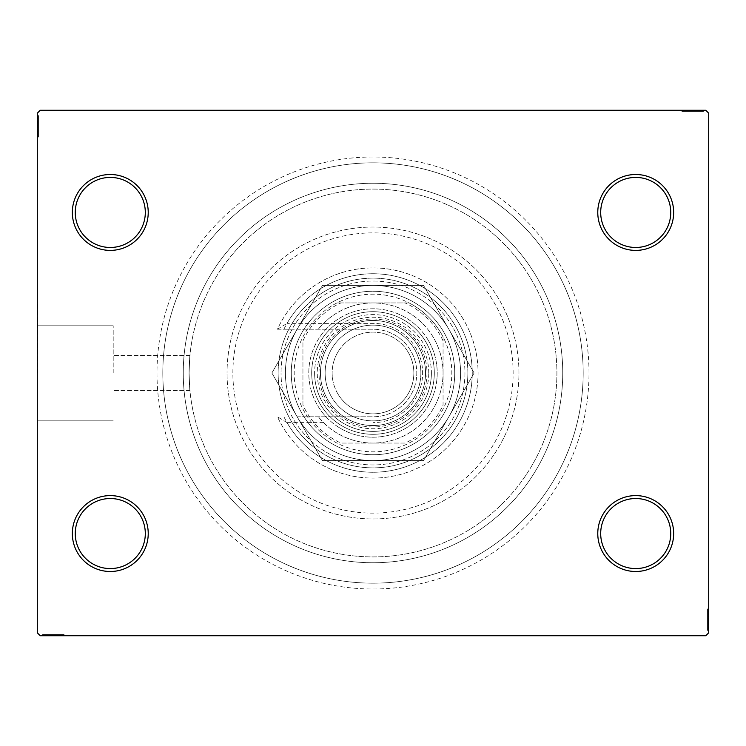<?xml version="1.0" encoding="UTF-8"?>
<svg xmlns="http://www.w3.org/2000/svg" width="746" height="746" viewBox="0 0 746 746"><rect width="100%" height="100%" fill="white"/><g stroke="black" fill="none" stroke-linecap="round" stroke-linejoin="round"><path stroke-width="0.56" stroke-dasharray="3.73 2.8" d="M589.014 373A216.014 216.014 0 0 0 373 156.986A216.014 216.014 0 0 0 156.986 373A216.014 216.014 0 0 0 373 589.014A216.014 216.014 0 0 0 589.014 373M162.824 373A210.176 210.176 0 0 1 373 162.824A210.176 210.176 0 0 1 583.176 373A210.176 210.176 0 0 1 373 583.176A210.176 210.176 0 0 1 162.824 373A210.176 210.176 0 0 1 373 162.824A210.176 210.176 0 0 1 583.176 373A210.176 210.176 0 0 1 373 583.176A210.176 210.176 0 0 1 162.824 373A210.176 210.176 0 0 0 373 583.176A210.176 210.176 0 0 0 583.176 373A210.176 210.176 0 0 0 373 162.824A210.176 210.176 0 0 0 162.824 373A210.176 210.176 0 0 0 373 583.176A210.176 210.176 0 0 0 583.176 373A210.176 210.176 0 0 0 373 162.824A210.176 210.176 0 0 0 162.824 373M670.747 533.549A35.034 35.034 0 0 1 635.723 568.583A35.034 35.034 0 0 1 600.689 533.549A35.034 35.034 0 0 1 635.723 498.524A35.034 35.034 0 0 1 670.747 533.549A35.034 35.034 0 0 1 635.723 568.583A35.034 35.034 0 0 1 600.689 533.549A35.034 35.034 0 0 1 635.723 498.524A35.034 35.034 0 0 1 670.747 533.549A35.034 35.034 0 0 1 635.723 568.583A35.034 35.034 0 0 1 600.689 533.549A35.034 35.034 0 0 1 635.723 498.524A35.034 35.034 0 0 1 670.747 533.549M670.747 212.451A35.034 35.034 0 0 1 635.723 247.476A35.034 35.034 0 0 1 600.689 212.451A35.034 35.034 0 0 1 635.723 177.417A35.034 35.034 0 0 1 670.747 212.451A35.034 35.034 0 0 1 635.723 247.476A35.034 35.034 0 0 1 600.689 212.451A35.034 35.034 0 0 1 635.723 177.417A35.034 35.034 0 0 1 670.747 212.451A35.034 35.034 0 0 1 635.723 247.476A35.034 35.034 0 0 1 600.689 212.451A35.034 35.034 0 0 1 635.723 177.417A35.034 35.034 0 0 1 670.747 212.451M145.311 212.451A35.034 35.034 0 0 1 110.277 247.476A35.034 35.034 0 0 1 75.253 212.451A35.034 35.034 0 0 1 110.277 177.417A35.034 35.034 0 0 1 145.311 212.451A35.034 35.034 0 0 1 110.277 247.476A35.034 35.034 0 0 1 75.253 212.451A35.034 35.034 0 0 1 110.277 177.417A35.034 35.034 0 0 1 145.311 212.451A35.034 35.034 0 0 1 110.277 247.476A35.034 35.034 0 0 1 75.253 212.451A35.034 35.034 0 0 1 110.277 177.417A35.034 35.034 0 0 1 145.311 212.451M145.311 533.549A35.034 35.034 0 0 1 110.277 568.583A35.034 35.034 0 0 1 75.253 533.549A35.034 35.034 0 0 1 110.277 498.524A35.034 35.034 0 0 1 145.311 533.549A35.034 35.034 0 0 1 110.277 568.583A35.034 35.034 0 0 1 75.253 533.549A35.034 35.034 0 0 1 110.277 498.524A35.034 35.034 0 0 1 145.311 533.549A35.034 35.034 0 0 1 110.277 568.583A35.034 35.034 0 0 1 75.253 533.549A35.034 35.034 0 0 1 110.277 498.524A35.034 35.034 0 0 1 145.311 533.549M148.23 533.549A37.953 37.953 0 0 0 110.277 495.605A37.953 37.953 0 0 0 72.334 533.549A37.953 37.953 0 0 0 110.277 571.501A37.953 37.953 0 0 0 148.23 533.549M673.666 533.549A37.953 37.953 0 0 0 635.723 495.605A37.953 37.953 0 0 0 597.77 533.549A37.953 37.953 0 0 0 635.723 571.501A37.953 37.953 0 0 0 673.666 533.549M673.666 212.451A37.953 37.953 0 0 0 635.723 174.499A37.953 37.953 0 0 0 597.77 212.451A37.953 37.953 0 0 0 635.723 250.395A37.953 37.953 0 0 0 673.666 212.451M148.23 212.451A37.953 37.953 0 0 0 110.277 174.499A37.953 37.953 0 0 0 72.334 212.451A37.953 37.953 0 0 0 110.277 250.395A37.953 37.953 0 0 0 148.23 212.451M113.196 373L113.196 325.797L113.196 373M189.092 373C190.006 350.406 190.006 350.406 189.092 373C190.006 350.406 190.006 350.406 189.092 373C190.006 350.406 190.006 350.406 189.092 373C190.006 350.406 190.006 350.406 189.092 373A183.908 183.908 0 0 1 373 189.092A183.908 183.908 0 0 1 556.908 373A183.908 183.908 0 0 1 373 556.908A183.908 183.908 0 0 1 189.092 373A183.908 183.908 0 0 1 373 189.092A183.908 183.908 0 0 1 556.908 373A183.908 183.908 0 0 1 373 556.908A183.908 183.908 0 0 1 189.092 373C190.006 395.594 190.006 395.594 189.092 373C190.006 395.594 190.006 395.594 189.092 373C190.006 395.594 190.006 395.594 189.092 373C190.006 395.594 190.006 395.594 189.092 373A183.908 183.908 0 0 1 373 189.092A183.908 183.908 0 0 1 556.908 373A183.908 183.908 0 0 1 373 556.908A183.908 183.908 0 0 1 189.092 373A183.908 183.908 0 0 1 373 189.092A183.908 183.908 0 0 1 556.908 373A183.908 183.908 0 0 1 373 556.908A183.908 183.908 0 0 1 189.092 373M37.887 373L37.887 302.941L37.887 373M37.3 373L37.3 302.941L37.3 373M183.255 373A189.745 189.745 0 0 1 373 183.255A189.745 189.745 0 0 1 562.745 373A189.745 189.745 0 0 1 373 562.745A189.745 189.745 0 0 1 183.255 373A189.745 189.745 0 0 1 373 183.255A189.745 189.745 0 0 1 562.745 373A189.745 189.745 0 0 1 373 562.745A189.745 189.745 0 0 1 183.255 373A189.745 189.745 0 0 0 373 562.745A189.745 189.745 0 0 0 562.745 373A189.745 189.745 0 0 0 373 183.255A189.745 189.745 0 0 0 183.255 373A189.745 189.745 0 0 0 373 562.745A189.745 189.745 0 0 0 562.745 373A189.745 189.745 0 0 0 373 183.255A189.745 189.745 0 0 0 183.255 373M699.459 111.443L682.431 111.443L702.863 111.443L687.933 111.443L690.125 111.443L690.143 110.277L687.663 110.277L703.124 110.277L687.663 110.277L702.863 110.277L687.933 110.277L690.125 110.277L690.125 111.443L687.663 111.443L687.663 110.277L703.124 110.277L682.431 110.277L702.863 110.277L682.431 110.277L702.863 110.277L682.431 110.277L702.863 110.277L682.431 110.277L702.863 110.277L687.663 110.277L687.663 111.443L702.863 111.443L702.863 110.277L682.431 110.277L703.385 110.277L682.431 110.277L702.863 110.277L682.431 110.277L702.863 110.277L702.863 111.443L696.316 111.443L696.316 110.277L696.316 111.443L702.863 111.443L702.863 110.277L702.863 111.443L682.431 111.443L682.431 110.277L682.431 111.443L703.385 111.443L703.385 110.277L681.9 110.277L703.385 110.277L681.9 110.277L703.385 110.277L681.9 110.277L703.385 110.277L703.385 111.443L701.026 111.443L701.026 110.277L700.998 111.443L699.459 111.443L699.459 110.277M705.781 110.277L40.219 110.277L37.3 113.196L37.3 632.804L40.219 635.723L705.781 635.723L708.7 632.804L708.7 113.196L705.781 110.277M695.822 111.443L684.52 111.443L703.124 111.443L699.72 111.443L701.417 111.443L701.417 110.277L699.72 110.277L703.124 110.277L699.72 110.277L703.124 110.277L699.72 110.277L703.124 110.277L701.417 110.277L701.417 111.443L699.72 111.443L699.72 110.277L699.72 111.443L701.287 111.443L701.287 110.277L683.998 110.277L701.287 110.277L683.998 110.277L701.287 110.277L689.5 110.277L701.287 110.277L701.287 111.443L697.827 111.443L697.827 110.277L697.855 111.443L695.822 111.443L695.822 110.277M708.7 617.166L708.7 630.146L708.7 617.166L707.534 617.166L707.534 614.685L708.7 614.685L708.7 630.146L708.7 609.454L708.7 629.885L708.7 609.454L708.7 629.885L708.7 609.454L708.7 629.885L708.7 609.454L708.7 629.885L708.7 614.685L707.534 614.685L707.534 629.885L708.7 629.885L708.7 609.454L708.7 630.407L708.7 609.454L708.7 629.885L708.7 609.454L708.7 629.885L707.534 629.885L707.534 623.33L708.7 623.33L707.534 623.33L707.534 629.885L708.7 629.885L707.534 629.885L707.534 609.454L708.7 609.454L707.534 609.454L707.534 630.407L708.7 630.407L708.7 608.923L708.7 630.407L708.7 608.923L708.7 630.407L708.7 608.923L708.7 630.407L707.534 630.407L707.534 628.048L708.7 628.048L707.534 628.02L707.534 626.481L708.7 626.481M707.534 626.481L707.534 611.543L707.534 630.146L707.534 626.743L707.534 628.44L708.7 628.44L708.7 630.146L708.7 626.743L708.7 630.146L708.7 626.743L708.7 630.146L708.7 628.44L707.534 628.44L707.534 626.743L708.7 626.743L707.534 626.743L707.534 628.309L708.7 628.309L708.7 611.021L708.7 628.309L708.7 611.021L708.7 628.309L708.7 616.522L708.7 628.309L707.534 628.309L707.534 609.454L708.7 609.454L707.534 609.454L707.534 629.885L708.7 629.885L707.534 629.885L707.534 609.454L708.7 609.454L707.534 609.454L707.534 624.691L708.7 624.691M46.541 634.557L63.569 634.557L43.137 634.557L58.067 634.557L55.875 634.557L55.857 635.723L58.337 635.723L42.876 635.723L58.337 635.723L43.137 635.723L58.067 635.723L55.875 635.723L55.875 634.557L58.337 634.557L58.337 635.723L42.876 635.723L63.569 635.723L43.137 635.723L63.569 635.723L43.137 635.723L63.569 635.723L43.137 635.723L63.569 635.723L43.137 635.723L58.337 635.723L58.337 634.557L43.137 634.557L43.137 635.723L63.569 635.723L42.615 635.723L63.569 635.723L43.137 635.723L63.569 635.723L43.137 635.723L43.137 634.557L49.684 634.557L49.684 635.723L49.684 634.557L43.137 634.557L43.137 635.723L43.137 634.557L63.569 634.557L63.569 635.723L63.569 634.557L42.615 634.557L42.615 635.723L64.1 635.723L42.615 635.723L64.1 635.723L42.615 635.723L64.1 635.723L42.615 635.723L42.615 634.557L44.974 634.557L44.974 635.723L45.002 634.557L46.541 634.557L46.541 635.723M50.178 634.557L61.48 634.557L42.876 634.557L46.28 634.557L44.583 634.557L44.583 635.723L46.28 635.723L42.876 635.723L46.28 635.723L42.876 635.723L46.28 635.723L42.876 635.723L44.583 635.723L44.583 634.557L46.28 634.557L46.28 635.723L46.28 634.557L44.713 634.557L44.713 635.723L62.002 635.723L44.713 635.723L62.002 635.723L44.713 635.723L56.5 635.723L44.713 635.723L44.713 634.557L48.173 634.557L48.173 635.723L48.145 634.557L50.178 634.557L50.178 635.723M37.3 128.834L37.3 115.854L37.3 128.834L38.466 128.834L38.466 131.315L37.3 131.315L37.3 115.854L37.3 136.546L37.3 116.115L37.3 136.546L37.3 116.115L37.3 136.546L37.3 116.115L37.3 136.546L37.3 116.115L37.3 131.315L38.466 131.315L38.466 116.115L37.3 116.115L37.3 136.546L37.3 115.593L37.3 136.546L37.3 116.115L37.3 136.546L37.3 116.115L38.466 116.115L38.466 122.67L37.3 122.67L38.466 122.67L38.466 116.115L37.3 116.115L38.466 116.115L38.466 136.546L37.3 136.546L38.466 136.546L38.466 115.593L37.3 115.593L37.3 137.077L37.3 115.593L37.3 137.077L37.3 115.593L37.3 137.077L37.3 115.593L38.466 115.593L38.466 117.952L37.3 117.952L38.466 117.98L38.466 119.519L37.3 119.519M38.466 119.519L38.466 134.457L38.466 115.854L38.466 119.257L38.466 117.56L37.3 117.56L37.3 115.854L37.3 119.257L37.3 115.854L37.3 119.257L37.3 115.854L37.3 117.56L38.466 117.56L38.466 119.257L37.3 119.257L38.466 119.257L38.466 117.691L37.3 117.691L37.3 134.979L37.3 117.691L37.3 134.979L37.3 117.691L37.3 129.478L37.3 117.691L38.466 117.691L38.466 136.546L37.3 136.546L38.466 136.546L38.466 116.115L37.3 116.115L38.466 116.115L38.466 136.546L37.3 136.546L38.466 136.546L38.466 121.309L37.3 121.309M38.466 124.759L38.466 131.622L38.466 124.759L37.3 124.759L37.3 131.622L37.3 124.759L37.3 131.622L37.3 124.759L38.466 124.759L38.466 131.622L37.3 131.622L38.466 131.622L38.466 124.759L37.3 124.759L38.466 124.759M38.466 121.309L38.466 136.546L37.3 136.546L38.466 136.546L38.466 116.115L37.3 116.115L38.466 116.115L38.466 131.315L38.466 129.189L37.3 129.198L38.466 129.189L38.466 132.303L37.3 132.303M38.466 132.303L38.466 115.593L38.466 120.059L37.3 120.059M38.466 120.059L38.466 121.094L37.3 121.094M38.466 121.094L38.466 126.344L37.3 126.344L38.466 126.344L38.466 115.593L37.3 115.593L38.466 115.593L38.466 126.242L37.3 126.242L38.466 126.251L38.466 137.077L37.3 137.077L38.466 137.077L38.466 126.344L38.466 134.979L37.3 134.979L38.466 134.979L38.466 132.387L37.3 132.359L38.466 132.387L38.466 134.979L38.466 117.691L37.3 117.691L38.466 117.691L38.466 126.344L37.3 126.344L38.466 126.344L38.466 115.593L38.466 126.242L37.3 126.242L38.466 126.251L38.466 137.077L37.3 137.077M38.466 137.077L38.466 121.132L37.3 121.15L38.466 121.122L38.466 116.115L37.3 116.115L38.466 116.115L38.466 136.546L37.3 136.546L38.466 136.546L38.466 121.048L37.3 121.048M38.466 123.155L37.3 123.155M38.466 133.618L37.3 133.618M38.466 129.748L37.3 129.748M38.466 127.715L37.3 127.715M38.466 121.048L38.466 136.546L37.3 136.546L38.466 136.546L38.466 116.115L37.3 116.115L38.466 116.115L38.466 136.546L37.3 136.546L38.466 136.546L38.466 131.482L37.3 131.482M38.466 131.482L38.466 127.137L37.3 127.137M38.466 127.137L38.466 121.915L37.3 121.915L37.3 125.813L37.3 118.213L37.3 121.915L38.466 121.915L38.466 116.115L37.3 116.115L38.466 116.115L38.466 136.546L37.3 136.546L38.466 136.546L38.466 135.809L37.3 135.809M38.466 125.57L38.466 118.213L38.466 125.57L37.3 125.57M38.466 135.809L38.466 126.074L38.466 134.457L37.3 134.457L37.3 118.213L37.3 134.457L38.466 134.457L38.466 118.213L37.3 118.213L38.466 118.213L38.466 126.083L37.3 126.074L38.466 126.083L38.466 116.115L37.3 116.115L38.466 116.115L38.466 122.67L37.3 122.67L38.466 122.67L38.466 116.115L37.3 116.115L38.466 116.115L38.466 136.546L37.3 136.546L38.466 136.546L38.466 116.115L37.3 116.115L38.466 116.115L38.466 131.054L37.3 131.054L38.466 131.054L38.466 128.853L37.3 128.853L38.466 128.853L38.466 131.315L37.3 131.315L38.466 131.315L38.466 130.802L37.3 130.802M38.466 131.455L37.3 131.455M38.466 127.902L37.3 127.902M38.466 125.813L37.3 125.813L38.466 125.813M38.466 130.802L38.466 117.691L37.3 117.691L38.466 117.691L38.466 120.087L37.3 120.087M38.466 134.979L37.3 134.979M38.466 134.457L37.3 134.457L38.466 134.457M38.466 118.213L37.3 118.213M38.466 133.879L37.3 133.879M38.466 118.735L37.3 118.735M38.466 129.478L37.3 129.478L38.466 129.478L38.466 117.691L38.466 129.478L37.3 129.478M38.466 127.463L37.3 127.463M38.466 126.111L37.3 126.111M38.466 122.475L37.3 122.475M38.466 120.171L37.3 120.171M38.466 115.854L38.466 119.257L38.466 115.854L37.3 115.854L38.466 115.854L38.466 117.56L38.466 115.854L37.3 115.854L38.466 115.854L38.466 117.56L37.3 117.56L38.466 117.56L38.466 119.257L37.3 119.257L38.466 119.257L38.466 115.854L38.466 123.538L37.3 123.538L38.466 123.538L38.466 115.854L37.3 115.854M38.466 117.877L37.3 117.877M38.466 120.087L38.466 121.514L37.3 121.514M38.466 121.514L38.466 123.053L37.3 123.053M38.466 123.053L38.466 125.095L37.3 125.095M38.466 125.095L38.466 127.398L37.3 127.398M38.466 127.398L38.466 128.834M38.466 129.207L37.3 129.207M38.466 126.261L37.3 126.261M38.466 123.528L37.3 123.528L38.466 123.528M38.466 117.56L37.3 117.56L38.466 117.56M48.331 634.557L63.569 634.557L43.137 634.557L63.569 634.557L63.569 635.723L63.569 634.557L63.569 635.723L63.569 634.557L48.331 634.557L48.331 635.723M51.782 634.557L58.645 634.557L51.782 634.557L51.782 635.723L58.645 635.723L51.782 635.723L58.645 635.723L51.782 635.723L51.782 634.557L58.645 634.557L58.645 635.723L58.645 634.557L51.782 634.557L51.782 635.723L51.782 634.557M59.326 634.557L43.137 634.557L63.569 634.557L43.137 634.557L63.569 634.557L43.137 634.557L63.569 634.557L43.137 634.557L63.569 634.557L43.137 634.557L43.137 635.723L43.137 634.557L43.137 635.723L43.137 634.557L58.337 634.557L56.211 634.557L56.22 635.723L56.211 634.557L59.326 634.557L59.326 635.723M63.569 634.557L63.569 635.723L63.569 634.557M48.117 634.557L64.1 634.557L42.615 634.557L47.082 634.557L47.082 635.723L47.11 634.557L48.117 634.557L48.117 635.723M64.1 634.557L42.615 634.557L64.1 634.557L64.1 635.723M60.64 634.557L60.64 635.723M59.382 634.557L59.382 635.723L59.41 634.557M62.002 634.557L62.002 635.723L62.002 634.557L44.713 634.557L44.713 635.723L44.713 634.557L53.367 634.557L53.367 635.723L53.367 634.557L53.367 635.723L53.367 634.557L62.002 634.557L62.002 635.723M56.771 634.557L56.771 635.723M54.738 634.557L54.738 635.723M43.137 634.557L43.137 635.723L43.137 634.557M48.07 634.557L48.07 635.723M53.264 634.557L53.264 635.723L53.264 634.557M42.615 634.557L42.615 635.723L42.615 634.557M48.537 634.557L58.337 634.557L53.283 634.557L53.274 635.723L53.274 634.557L44.713 634.557L44.713 635.723L44.713 634.557L48.537 634.557L48.537 635.723M58.505 634.557L58.505 635.723M54.16 634.557L54.16 635.723M48.938 634.557L48.938 635.723L52.835 635.723L45.236 635.723L48.938 635.723L48.938 634.557L52.835 634.557L48.938 634.557M61.48 634.557L61.48 635.723L45.236 635.723L61.48 635.723L61.48 634.557L45.236 634.557L45.236 635.723L45.236 634.557L53.106 634.557L53.097 635.723L53.106 634.557L61.48 634.557L61.48 635.723L61.48 634.557M58.468 634.557L58.468 635.723M54.924 634.557L54.924 635.723M52.835 634.557L52.835 635.723L52.835 634.557M52.593 634.557L52.593 635.723M62.832 634.557L62.832 635.723M45.236 634.557L45.236 635.723M60.902 634.557L60.902 635.723M45.758 634.557L45.758 635.723M49.684 634.557L49.684 635.723L49.684 634.557M55.875 634.557L50.56 634.557L56.5 634.557L56.5 635.723L56.5 634.557L50.551 634.557L50.56 635.723L50.56 634.557L42.876 634.557L42.876 635.723L42.876 634.557L44.583 634.557L42.876 634.557L42.876 635.723L42.876 634.557L44.583 634.557L44.583 635.723L44.583 634.557L46.28 634.557L46.28 635.723L46.28 634.557L42.876 634.557L58.337 634.557L58.337 635.723L58.337 634.557L55.875 634.557L55.875 635.723M54.486 634.557L54.486 635.723M53.134 634.557L53.134 635.723M49.497 634.557L49.497 635.723M47.194 634.557L47.194 635.723M44.9 634.557L44.9 635.723M50.075 634.557L50.075 635.723M52.117 634.557L52.117 635.723M54.411 634.557L54.411 635.723M58.067 634.557L58.067 635.723L58.067 634.557M57.824 634.557L57.824 635.723M56.23 634.557L56.23 635.723M53.283 634.557L53.283 635.723M44.713 634.557L50.551 634.557L44.713 634.557M50.551 634.557L50.551 635.723L50.551 634.557M56.5 634.557L56.5 635.723M42.876 634.557L44.583 634.557L44.583 635.723L44.583 634.557L46.28 634.557L42.876 634.557L42.876 635.723M707.534 621.241L707.534 614.378L707.534 621.241L708.7 621.241L708.7 614.378L708.7 621.241L708.7 614.378L708.7 621.241L707.534 621.241L707.534 614.378L708.7 614.378L707.534 614.378L707.534 621.241L708.7 621.241L707.534 621.241M707.534 624.691L707.534 609.454L708.7 609.454L707.534 609.454L707.534 629.885L708.7 629.885L707.534 629.885L707.534 614.685L707.534 616.811L708.7 616.802L707.534 616.811L707.534 613.697L708.7 613.697M707.534 613.697L707.534 630.407L707.534 625.941L708.7 625.941M707.534 625.941L707.534 624.906L708.7 624.906M707.534 624.906L707.534 619.656L708.7 619.656L707.534 619.656L707.534 630.407L708.7 630.407L707.534 630.407L707.534 619.758L708.7 619.758L707.534 619.749L707.534 608.923L708.7 608.923L707.534 608.923L707.534 619.656L707.534 611.021L708.7 611.021L707.534 611.021L707.534 613.613L708.7 613.641L707.534 613.613L707.534 611.021L707.534 628.309L708.7 628.309L707.534 628.309L707.534 619.656L708.7 619.656L707.534 619.656L707.534 630.407L707.534 619.758L708.7 619.758L707.534 619.749L707.534 608.923L708.7 608.923M707.534 608.923L707.534 624.868L708.7 624.85L707.534 624.878L707.534 629.885L708.7 629.885L707.534 629.885L707.534 609.454L708.7 609.454L707.534 609.454L707.534 624.952L708.7 624.952M707.534 622.845L708.7 622.845M707.534 612.382L708.7 612.382M707.534 616.252L708.7 616.252M707.534 618.285L708.7 618.285M707.534 624.952L707.534 609.454L708.7 609.454L707.534 609.454L707.534 629.885L708.7 629.885L707.534 629.885L707.534 609.454L708.7 609.454L707.534 609.454L707.534 614.518L708.7 614.518M707.534 614.518L707.534 618.863L708.7 618.863M707.534 618.863L707.534 624.085L708.7 624.085L708.7 620.187L708.7 627.787L708.7 624.085L707.534 624.085L707.534 629.885L708.7 629.885L707.534 629.885L707.534 609.454L708.7 609.454L707.534 609.454L707.534 610.191L708.7 610.191M707.534 620.43L707.534 627.787L707.534 620.43L708.7 620.43M707.534 610.191L707.534 619.926L707.534 611.543L708.7 611.543L708.7 627.787L708.7 611.543L707.534 611.543L707.534 627.787L708.7 627.787L707.534 627.787L707.534 619.917L708.7 619.926L707.534 619.917L707.534 629.885L708.7 629.885L707.534 629.885L707.534 623.33L708.7 623.33L707.534 623.33L707.534 629.885L708.7 629.885L707.534 629.885L707.534 609.454L708.7 609.454L707.534 609.454L707.534 629.885L708.7 629.885L707.534 629.885L707.534 614.946L708.7 614.946L707.534 614.946L707.534 617.147L708.7 617.147L707.534 617.147L707.534 614.685L708.7 614.685L707.534 614.685L707.534 615.198L708.7 615.198M707.534 614.545L708.7 614.545M707.534 618.098L708.7 618.098M707.534 620.187L708.7 620.187L707.534 620.187M707.534 615.198L707.534 628.309L708.7 628.309L707.534 628.309L707.534 625.913L708.7 625.913M707.534 611.021L708.7 611.021M707.534 611.543L708.7 611.543L707.534 611.543M707.534 627.787L708.7 627.787M707.534 612.121L708.7 612.121M707.534 627.265L708.7 627.265M707.534 616.522L708.7 616.522L707.534 616.522L707.534 628.309L707.534 616.522L708.7 616.522M707.534 618.537L708.7 618.537M707.534 619.889L708.7 619.889M707.534 623.525L708.7 623.525M707.534 625.829L708.7 625.829M707.534 630.146L707.534 626.743L707.534 630.146L708.7 630.146L707.534 630.146L707.534 628.44L707.534 630.146L708.7 630.146L707.534 630.146L707.534 628.44L708.7 628.44L707.534 628.44L707.534 626.743L708.7 626.743L707.534 626.743L707.534 630.146L707.534 622.462L708.7 622.462L707.534 622.462L707.534 630.146L708.7 630.146M707.534 628.123L708.7 628.123M707.534 625.913L707.534 624.486L708.7 624.486M707.534 624.486L707.534 622.947L708.7 622.947M707.534 622.947L707.534 620.905L708.7 620.905M707.534 620.905L707.534 618.602L708.7 618.602M707.534 618.602L707.534 617.166M707.534 616.793L708.7 616.793M707.534 619.74L708.7 619.74M707.534 622.472L708.7 622.472L707.534 622.472M707.534 628.44L708.7 628.44L707.534 628.44M697.669 111.443L682.431 111.443L702.863 111.443L682.431 111.443L682.431 110.277L682.431 111.443L682.431 110.277L682.431 111.443L697.669 111.443L697.669 110.277M694.218 111.443L687.355 111.443L694.218 111.443L694.218 110.277L687.355 110.277L694.218 110.277L687.355 110.277L694.218 110.277L694.218 111.443L687.355 111.443L687.355 110.277L687.355 111.443L694.218 111.443L694.218 110.277L694.218 111.443M686.674 111.443L702.863 111.443L682.431 111.443L702.863 111.443L682.431 111.443L702.863 111.443L682.431 111.443L702.863 111.443L682.431 111.443L702.863 111.443L702.863 110.277L702.863 111.443L702.863 110.277L702.863 111.443L687.663 111.443L689.789 111.443L689.78 110.277L689.789 111.443L686.674 111.443L686.674 110.277M682.431 111.443L682.431 110.277L682.431 111.443M697.883 111.443L681.9 111.443L703.385 111.443L698.918 111.443L698.918 110.277L698.89 111.443L697.883 111.443L697.883 110.277M681.9 111.443L703.385 111.443L681.9 111.443L681.9 110.277M685.36 111.443L685.36 110.277M686.618 111.443L686.618 110.277L686.59 111.443M683.998 111.443L683.998 110.277L683.998 111.443L701.287 111.443L701.287 110.277L701.287 111.443L692.633 111.443L692.633 110.277L692.633 111.443L692.633 110.277L692.633 111.443L683.998 111.443L683.998 110.277M689.229 111.443L689.229 110.277M691.262 111.443L691.262 110.277M702.863 111.443L702.863 110.277L702.863 111.443M697.93 111.443L697.93 110.277M692.736 111.443L692.736 110.277L692.736 111.443M703.385 111.443L703.385 110.277L703.385 111.443M697.463 111.443L687.663 111.443L692.717 111.443L692.726 110.277L692.726 111.443L701.287 111.443L701.287 110.277L701.287 111.443L697.463 111.443L697.463 110.277M687.495 111.443L687.495 110.277M691.84 111.443L691.84 110.277M697.062 111.443L697.062 110.277L693.165 110.277L700.764 110.277L697.062 110.277L697.062 111.443L693.165 111.443L697.062 111.443M684.52 111.443L684.52 110.277L700.764 110.277L684.52 110.277L684.52 111.443L700.764 111.443L700.764 110.277L700.764 111.443L692.894 111.443L692.903 110.277L692.894 111.443L684.52 111.443L684.52 110.277L684.52 111.443M687.532 111.443L687.532 110.277M691.076 111.443L691.076 110.277M693.165 111.443L693.165 110.277L693.165 111.443M693.407 111.443L693.407 110.277M683.168 111.443L683.168 110.277M700.764 111.443L700.764 110.277M685.098 111.443L685.098 110.277M700.242 111.443L700.242 110.277M696.316 111.443L696.316 110.277L696.316 111.443M690.125 111.443L695.44 111.443L689.5 111.443L689.5 110.277L689.5 111.443L695.449 111.443L695.44 110.277L695.44 111.443L703.124 111.443L703.124 110.277L703.124 111.443L701.417 111.443L703.124 111.443L703.124 110.277L703.124 111.443L701.417 111.443L701.417 110.277L701.417 111.443L699.72 111.443L699.72 110.277L699.72 111.443L703.124 111.443L687.663 111.443L687.663 110.277L687.663 111.443L690.125 111.443L690.125 110.277M691.514 111.443L691.514 110.277M692.866 111.443L692.866 110.277M696.503 111.443L696.503 110.277M698.806 111.443L698.806 110.277M701.1 111.443L701.1 110.277M695.925 111.443L695.925 110.277M693.883 111.443L693.883 110.277M691.589 111.443L691.589 110.277M687.933 111.443L687.933 110.277L687.933 111.443M688.176 111.443L688.176 110.277M689.77 111.443L689.77 110.277M692.717 111.443L692.717 110.277M701.287 111.443L695.449 111.443L701.287 111.443M695.449 111.443L695.449 110.277L695.449 111.443M689.5 111.443L689.5 110.277M703.124 111.443L701.417 111.443L701.417 110.277L701.417 111.443L699.72 111.443L703.124 111.443L703.124 110.277M232.883 373A140.117 140.117 0 0 1 373 232.883A140.117 140.117 0 0 1 513.117 373A140.117 140.117 0 0 1 373 513.117A140.117 140.117 0 0 1 232.883 373M518.955 373A145.955 145.955 0 0 0 373 227.045A145.955 145.955 0 0 0 227.045 373A145.955 145.955 0 0 1 373 227.045A145.955 145.955 0 0 1 518.955 373A145.955 145.955 0 0 1 373 518.955A145.955 145.955 0 0 1 227.045 373A145.955 145.955 0 0 0 373 518.955A145.955 145.955 0 0 0 518.955 373M454.734 373A81.734 81.734 0 0 1 373 454.734A81.734 81.734 0 0 1 291.266 373A81.734 81.734 0 0 1 373 291.266A81.734 81.734 0 0 1 454.734 373A81.734 81.734 0 0 1 373 454.734A81.734 81.734 0 0 1 291.266 373A81.734 81.734 0 0 1 373 291.266A81.734 81.734 0 0 1 454.734 373A81.734 81.734 0 0 1 373 454.734A81.734 81.734 0 0 1 291.266 373A81.734 81.734 0 0 0 373 454.734A81.734 81.734 0 0 0 454.734 373A81.734 81.734 0 0 0 373 291.266A81.734 81.734 0 0 0 291.266 373A81.734 81.734 0 0 1 373 291.266A81.734 81.734 0 0 1 454.734 373A81.734 81.734 0 0 1 373 454.734A81.734 81.734 0 0 1 291.266 373A81.734 81.734 0 0 1 373 291.266A81.734 81.734 0 0 1 454.734 373M464.954 373A91.954 91.954 0 0 1 373 464.954A91.954 91.954 0 0 1 281.046 373A91.954 91.954 0 0 0 373 464.954A91.954 91.954 0 0 0 464.954 373A91.954 91.954 0 0 0 373 281.046A91.954 91.954 0 0 0 281.046 373A91.954 91.954 0 0 1 373 281.046A91.954 91.954 0 0 1 464.954 373M467.873 373A94.873 94.873 0 0 1 373 467.873A94.873 94.873 0 0 1 278.127 373A94.873 94.873 0 0 1 373 278.127A94.873 94.873 0 0 1 467.873 373A94.873 94.873 0 0 1 373 467.873A94.873 94.873 0 0 1 278.127 373A94.873 94.873 0 0 1 373 278.127A94.873 94.873 0 0 1 467.873 373M428.754 373A55.754 55.754 0 0 0 373 317.246A55.754 55.754 0 0 0 317.246 373A55.754 55.754 0 0 0 373 428.754A55.754 55.754 0 0 0 428.754 373M318.999 373A54.001 54.001 0 0 1 373 318.999A54.001 54.001 0 0 1 427.001 373A54.001 54.001 0 0 1 373 427.001A54.001 54.001 0 0 1 318.999 373A54.001 54.001 0 0 1 373 318.999A54.001 54.001 0 0 1 427.001 373A54.001 54.001 0 0 1 373 427.001A54.001 54.001 0 0 1 318.999 373M443.059 340.894L443.059 336.894A78.815 78.815 0 0 1 336.894 443.059A78.815 78.815 0 0 1 336.894 302.941L409.106 302.941A78.815 78.815 0 0 1 443.059 336.894L443.059 405.106A77.062 77.062 0 0 1 405.106 443.059L340.894 443.059A77.062 77.062 0 0 1 302.941 405.106L302.941 340.894A77.062 77.062 0 0 1 340.894 302.941L405.106 302.941A77.062 77.062 0 0 1 443.059 340.894L443.059 405.106M340.894 302.941L336.894 302.941A78.815 78.815 0 0 1 409.106 302.941L405.106 302.941M302.941 405.106L302.941 340.894M405.106 443.059L340.894 443.059M302.941 409.106A78.815 78.815 0 0 0 336.894 443.059M443.059 336.894A78.815 78.815 0 0 0 409.106 302.941M336.894 302.941A78.815 78.815 0 0 0 302.941 336.894M409.106 443.059A78.815 78.815 0 0 0 443.059 409.106M323.55 422.628L287.042 422.628A99.246 99.246 0 0 0 472.246 373A99.246 99.246 0 0 0 287.042 323.372L373 323.372A49.628 49.628 0 0 1 422.628 373A49.628 49.628 0 0 1 373 422.628A49.628 49.628 0 0 0 422.628 373A49.628 49.628 0 0 0 373 323.372L323.55 323.372L318.309 329.21A70.059 70.059 0 0 1 420.688 321.675A70.059 70.059 0 0 1 420.688 424.325A70.059 70.059 0 0 1 318.309 416.79L323.55 422.628A70.059 70.059 0 0 0 422.572 422.506A70.059 70.059 0 0 0 422.572 323.494A70.059 70.059 0 0 0 323.55 323.372M277.465 329.21L373 329.21A43.79 43.79 0 0 1 416.79 373A43.79 43.79 0 0 1 373 416.79A43.79 43.79 0 0 0 416.79 373A43.79 43.79 0 0 0 373 329.21L277.465 329.21A105.093 105.093 0 0 1 478.093 373A105.093 105.093 0 0 1 277.465 416.79A105.093 105.093 0 0 0 437.995 455.573A105.093 105.093 0 0 0 437.995 290.427A105.093 105.093 0 0 0 277.465 329.21L287.042 323.372M285.429 373A87.571 87.571 0 0 0 373 460.571A87.571 87.571 0 0 0 460.571 373A87.571 87.571 0 0 1 297.16 416.79L373 416.79L297.16 416.79L271.88 373L322.44 460.571L373 460.571L322.44 460.571L297.16 416.79A87.571 87.571 0 0 1 395.669 288.413A87.571 87.571 0 0 1 460.571 373A87.571 87.571 0 0 0 373 285.429A87.571 87.571 0 0 0 297.16 416.79A87.571 87.571 0 0 1 297.16 329.21A87.571 87.571 0 0 0 285.429 373M425.546 373A52.546 52.546 0 0 1 373 425.546A52.546 52.546 0 0 1 320.454 373A52.546 52.546 0 0 1 373 320.454A52.546 52.546 0 0 1 425.546 373A52.546 52.546 0 0 1 373 425.546A52.546 52.546 0 0 1 320.454 373A52.546 52.546 0 0 1 373 320.454A52.546 52.546 0 0 1 425.546 373A52.546 52.546 0 0 1 373 425.546A52.546 52.546 0 0 1 320.454 373A52.546 52.546 0 0 1 373 320.454A52.546 52.546 0 0 1 425.546 373M431.384 373A58.384 58.384 0 0 1 373 431.384A58.384 58.384 0 0 1 314.616 373A58.384 58.384 0 0 0 373 431.384A58.384 58.384 0 0 0 431.384 373A58.384 58.384 0 0 0 373 314.616A58.384 58.384 0 0 0 314.616 373A58.384 58.384 0 0 1 373 314.616A58.384 58.384 0 0 1 431.384 373M283.928 329.21A99.246 99.246 0 0 1 435.095 295.575A99.246 99.246 0 0 1 435.095 450.425A99.246 99.246 0 0 1 283.928 416.79M287.042 422.628L277.465 416.79M319.913 403.651A61.303 61.303 0 0 0 403.651 426.087A61.303 61.303 0 0 0 426.087 342.349A61.303 61.303 0 0 1 403.651 426.087A61.303 61.303 0 0 1 319.913 403.651A61.303 61.303 0 0 1 342.349 319.913A61.303 61.303 0 0 1 426.087 342.349A61.303 61.303 0 0 0 342.349 319.913A61.303 61.303 0 0 0 319.913 403.651M428.614 340.894A64.221 64.221 0 0 1 405.106 428.614A64.221 64.221 0 0 1 317.386 405.106A64.221 64.221 0 0 0 405.106 428.614A64.221 64.221 0 0 0 428.614 340.894A64.221 64.221 0 0 0 340.894 317.386A64.221 64.221 0 0 0 317.386 405.106A64.221 64.221 0 0 1 340.894 317.386A64.221 64.221 0 0 1 428.614 340.894M337.612 393.431A40.871 40.871 0 0 1 352.569 337.612A40.871 40.871 0 0 1 408.388 352.569A40.871 40.871 0 0 0 352.569 337.612A40.871 40.871 0 0 0 337.612 393.431A40.871 40.871 0 0 0 393.431 408.388A40.871 40.871 0 0 0 408.388 352.569A40.871 40.871 0 0 1 393.431 408.388A40.871 40.871 0 0 1 337.612 393.431A40.871 40.871 0 0 0 393.431 408.388A40.871 40.871 0 0 0 408.388 352.569A40.871 40.871 0 0 1 393.431 408.388A40.871 40.871 0 0 1 337.612 393.431M423.56 460.571L448.84 416.79L423.56 460.571L373 460.571L423.56 460.571L474.12 373L448.84 416.79A87.571 87.571 0 0 1 297.16 416.79A87.571 87.571 0 0 0 373 460.571L423.56 460.571L373 460.571A87.571 87.571 0 0 1 297.16 416.79L322.44 460.571L373 460.571L322.44 460.571L297.16 416.79A87.571 87.571 0 0 1 297.16 329.21L271.88 373L297.16 329.21A87.571 87.571 0 0 1 373 285.429L423.56 285.429L373 285.429A87.571 87.571 0 0 1 448.84 329.21L474.12 373L448.84 329.21A87.571 87.571 0 0 1 373 460.571A87.571 87.571 0 0 0 448.84 416.79L474.12 373L448.84 329.21A87.571 87.571 0 0 1 448.84 416.79L423.56 460.571M373 285.429A87.571 87.571 0 0 1 448.84 329.21L423.56 285.429L322.44 285.429L297.16 329.21A87.571 87.571 0 0 1 448.84 329.21A87.571 87.571 0 0 1 448.84 416.79L474.12 373L448.84 329.21L423.56 285.429L373 285.429A87.571 87.571 0 0 0 297.16 329.21L271.88 373L297.16 416.79L271.88 373L297.16 329.21L322.44 285.429L373 285.429M38.466 122.959L37.3 122.959M38.466 122.754L37.3 122.754M38.466 126.419L37.3 126.419M38.466 124.573L37.3 124.573M38.466 121.132L37.3 121.132M49.982 634.557L49.982 635.723M49.777 634.557L49.777 635.723M53.442 634.557L53.442 635.723M51.595 634.557L51.595 635.723M48.154 634.557L48.154 635.723M707.534 623.041L708.7 623.041M707.534 623.246L708.7 623.246M707.534 619.581L708.7 619.581M707.534 621.427L708.7 621.427M707.534 624.868L708.7 624.868M696.018 111.443L696.018 110.277M696.223 111.443L696.223 110.277M692.558 111.443L692.558 110.277M694.405 111.443L694.405 110.277M697.846 111.443L697.846 110.277M373 422.628L373 416.79L373 422.628M373 323.372L373 329.21L373 323.372M414.459 349.063A47.875 47.875 0 0 0 349.063 331.541A47.875 47.875 0 0 0 331.541 396.937A47.875 47.875 0 0 1 349.063 331.541A47.875 47.875 0 0 1 414.459 349.063A47.875 47.875 0 0 1 396.937 414.459A47.875 47.875 0 0 1 331.541 396.937A47.875 47.875 0 0 0 396.937 414.459A47.875 47.875 0 0 0 414.459 349.063M189.932 355.488L113.196 355.488L189.932 355.488M113.196 325.797L37.887 325.797L113.196 325.797M37.887 302.941L37.3 302.941L37.887 302.941M37.887 443.059L37.3 443.059L37.887 443.059M113.196 420.203L37.887 420.203L113.196 420.203M189.932 390.512L113.196 390.512L189.932 390.512"/><path stroke-width="1.12" d="M597.77 533.549A37.953 37.953 0 0 0 635.723 571.501A37.953 37.953 0 0 0 673.666 533.549A37.953 37.953 0 0 0 635.723 495.605A37.953 37.953 0 0 0 597.77 533.549M670.747 533.549A35.034 35.034 0 0 1 635.723 568.583A35.034 35.034 0 0 1 600.689 533.549A35.034 35.034 0 0 1 635.723 498.524A35.034 35.034 0 0 1 670.747 533.549M597.77 212.451A37.953 37.953 0 0 0 635.723 250.395A37.953 37.953 0 0 0 673.666 212.451A37.953 37.953 0 0 0 635.723 174.499A37.953 37.953 0 0 0 597.77 212.451M670.747 212.451A35.034 35.034 0 0 1 635.723 247.476A35.034 35.034 0 0 1 600.689 212.451A35.034 35.034 0 0 1 635.723 177.417A35.034 35.034 0 0 1 670.747 212.451M72.334 212.451A37.953 37.953 0 0 0 110.277 250.395A37.953 37.953 0 0 0 148.23 212.451A37.953 37.953 0 0 0 110.277 174.499A37.953 37.953 0 0 0 72.334 212.451M145.311 212.451A35.034 35.034 0 0 1 110.277 247.476A35.034 35.034 0 0 1 75.253 212.451A35.034 35.034 0 0 1 110.277 177.417A35.034 35.034 0 0 1 145.311 212.451M72.334 533.549A37.953 37.953 0 0 0 110.277 571.501A37.953 37.953 0 0 0 148.23 533.549A37.953 37.953 0 0 0 110.277 495.605A37.953 37.953 0 0 0 72.334 533.549M145.311 533.549A35.034 35.034 0 0 1 110.277 568.583A35.034 35.034 0 0 1 75.253 533.549A35.034 35.034 0 0 1 110.277 498.524A35.034 35.034 0 0 1 145.311 533.549M705.781 110.277L40.219 110.277L37.3 113.196L37.3 632.804L40.219 635.723L705.781 635.723L708.7 632.804L708.7 113.196L705.781 110.277"/></g></svg>
